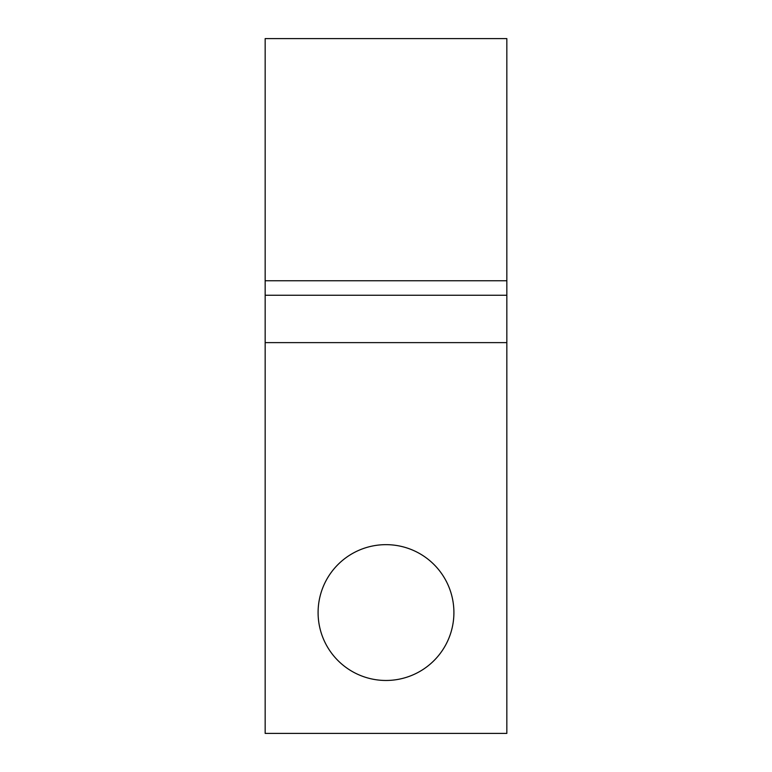 <?xml version="1.0" encoding="UTF-8"?>
<svg xmlns="http://www.w3.org/2000/svg" width="772" height="772" viewBox="0 0 772 772"><rect width="100%" height="100%" fill="white"/><g stroke="black" fill="none" stroke-linecap="round" stroke-linejoin="round"><path stroke-width="1.16" d="M453.907 612.563A67.907 67.907 0 0 0 386 544.656A67.907 67.907 0 0 0 318.093 612.563A67.907 67.907 0 0 0 386 680.47A67.907 67.907 0 0 0 453.907 612.563M265.163 342.623L265.163 733.4L506.837 733.4L506.837 342.623L265.163 342.623L265.163 38.6L506.837 38.6L506.837 280.757L265.163 280.757M506.837 342.623L506.837 280.757M506.837 295.251L265.163 295.251"/></g></svg>
